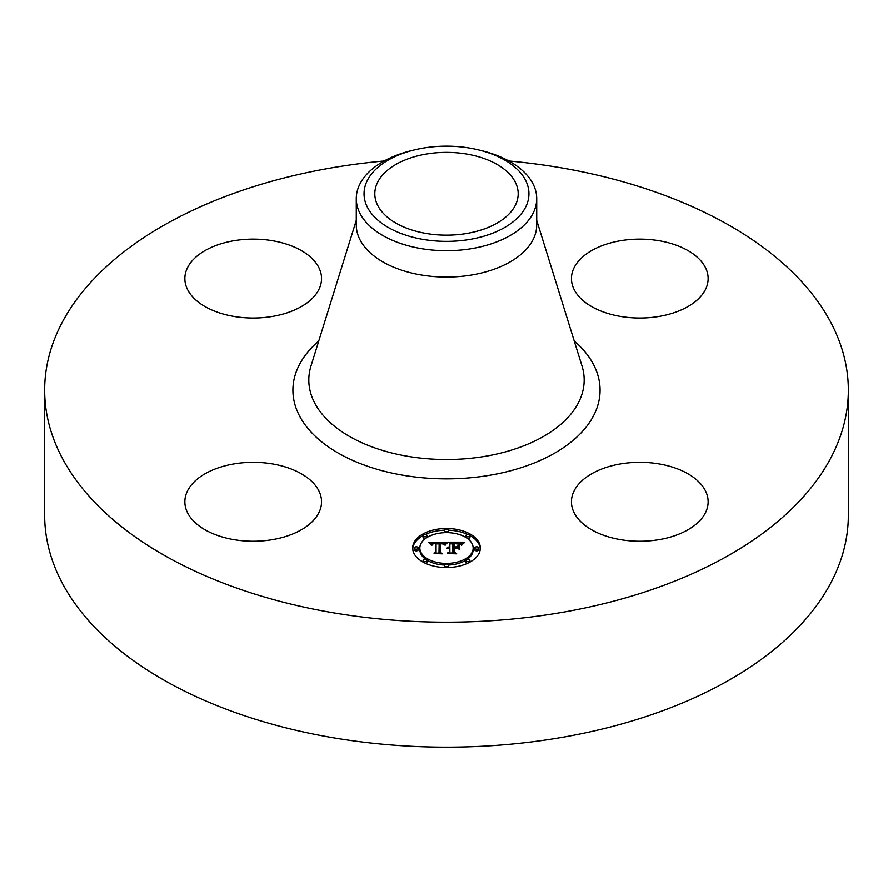 <?xml version="1.0" encoding="UTF-8"?>
<svg xmlns="http://www.w3.org/2000/svg" width="893" height="893" viewBox="0 0 893 893"><rect width="100%" height="100%" fill="white"/><g stroke="black" fill="none" stroke-linecap="round" stroke-linejoin="round"><path stroke-width="1.34" d="M318.779 490.67A68.337 39.459 180 0 1 321.547 501.777A68.337 39.459 180 0 1 262.922 540.834A68.337 39.459 180 0 1 187.619 512.883A68.337 39.459 180 0 1 184.862 501.777A68.337 39.459 180 0 1 243.476 462.719A68.337 39.459 180 0 1 318.779 490.67M508.854 160.986A401.85 232.001 180 0 1 848.35 390.174L848.35 515.172A401.85 232.001 180 0 1 559.632 737.797A401.85 232.001 180 0 1 44.65 515.172L44.65 390.174A401.85 232.001 180 0 1 333.368 167.56A401.85 232.001 180 0 1 384.146 160.986M848.35 390.174A401.85 232.001 180 0 1 559.632 612.799A401.85 232.001 180 0 1 44.65 390.174M426.318 154.042A71.686 41.391 180 0 1 518.186 193.759A71.686 41.391 180 0 1 466.682 233.475A71.686 41.391 180 0 1 374.814 193.759A71.686 41.391 180 0 1 426.318 154.042M525.62 207.154A82.457 47.608 0 0 0 478.525 149.89A82.457 47.608 0 0 0 414.475 149.89A82.457 47.608 0 0 0 367.38 180.353A82.457 47.608 0 0 0 423.282 239.436A82.457 47.608 0 0 0 525.62 207.154M478.525 149.89L481.539 150.627A90.215 52.084 0 0 1 536.715 198.614A90.215 52.084 0 0 1 533.065 213.282A90.215 52.084 180 0 1 471.895 248.589A90.215 52.084 0 0 1 356.285 198.614A90.215 52.084 0 0 1 359.935 183.958A90.215 52.084 180 0 1 411.461 150.627L414.475 149.89M536.715 198.614L536.715 224.98A90.215 52.084 180 0 1 471.895 274.955A90.215 52.084 180 0 1 356.285 224.98L356.285 198.614M620.557 463.913A68.337 39.459 180 0 1 708.138 501.777A68.337 39.459 180 0 1 659.045 539.64A68.337 39.459 180 0 1 571.453 501.777A68.337 39.459 180 0 1 620.557 463.913M574.221 289.689A68.337 39.459 180 0 1 571.453 278.571A68.337 39.459 180 0 1 630.078 239.525A68.337 39.459 180 0 1 705.381 267.465A68.337 39.459 180 0 1 708.138 278.571A68.337 39.459 180 0 1 649.524 317.629A68.337 39.459 180 0 1 574.221 289.689M272.443 316.435A68.337 39.459 180 0 1 184.862 278.571A68.337 39.459 180 0 1 233.955 240.719A68.337 39.459 180 0 1 321.547 278.571A68.337 39.459 180 0 1 272.443 316.435M412.666 548.001A33.834 19.534 180 0 1 446.5 528.477A33.834 19.534 180 0 1 480.334 548.001A33.834 19.534 180 0 1 446.5 567.535A33.834 19.534 180 0 1 412.666 548.001M480.3 548.838A33.834 19.534 0 0 0 469.93 535.588M467.742 534.483A33.834 19.534 0 0 0 448.453 530.174M444.547 530.174A33.834 19.534 0 0 0 425.258 534.483M423.07 535.588A33.834 19.534 0 0 0 412.7 548.838M419.844 548.001A26.656 15.393 180 0 1 446.5 532.619A26.656 15.393 180 0 1 473.156 548.001A26.656 15.393 180 0 1 446.5 563.394A26.656 15.393 180 0 1 419.844 548.001L419.844 549.675A26.656 15.393 0 0 0 425.548 559.197M427.167 560.268A26.656 15.393 0 0 0 444.591 565.023M448.409 565.023A26.656 15.393 0 0 0 465.833 560.268M467.452 559.197A26.656 15.393 0 0 0 473.156 549.675L473.156 548.001M444.446 530.542A2.054 1.183 180 0 1 446.5 529.359A2.054 1.183 180 0 1 448.554 530.542A2.054 1.183 180 0 1 446.5 531.726A2.054 1.183 180 0 1 444.446 530.542L444.446 532.217A2.054 1.183 0 0 0 444.591 532.652M448.409 532.652A2.054 1.183 0 0 0 448.554 532.217L448.554 530.542M474.696 549.675A2.054 1.183 0 0 0 476.739 550.858A2.054 1.183 0 0 0 478.793 549.675L478.793 548.001A2.054 1.183 180 0 1 476.739 549.184A2.054 1.183 180 0 1 474.696 548.001L474.696 549.675M465.833 535.655A2.054 1.183 180 0 1 467.887 534.472A2.054 1.183 180 0 1 469.93 535.655A2.054 1.183 180 0 1 467.887 536.838A2.054 1.183 180 0 1 465.833 535.655L465.833 537.329A2.054 1.183 0 0 0 465.833 537.419M467.452 538.49A2.054 1.183 0 0 0 469.93 537.329L469.93 535.655M444.446 565.459A2.054 1.183 180 0 1 446.5 564.276A2.054 1.183 180 0 1 448.554 565.459A2.054 1.183 180 0 1 446.5 566.642A2.054 1.183 180 0 1 444.446 565.459L444.446 567.133A2.054 1.183 0 0 0 444.547 567.501M448.453 567.501A2.054 1.183 0 0 0 448.554 567.133L448.554 565.459M465.833 560.346A2.054 1.183 180 0 1 467.887 559.163A2.054 1.183 180 0 1 469.93 560.346A2.054 1.183 180 0 1 467.887 561.53A2.054 1.183 180 0 1 465.833 560.346L465.833 562.021A2.054 1.183 0 0 0 467.742 563.204M469.93 562.088A2.054 1.183 0 0 0 469.93 562.021L469.93 560.346M414.207 548.001L414.207 549.675A2.054 1.183 0 0 0 416.261 550.858A2.054 1.183 0 0 0 418.304 549.675L418.304 548.001A2.054 1.183 180 0 1 416.261 549.184A2.054 1.183 180 0 1 414.207 548.001A2.054 1.183 180 0 1 416.261 546.817A2.054 1.183 180 0 1 418.304 548.001M423.07 535.655A2.054 1.183 180 0 1 425.113 534.472A2.054 1.183 180 0 1 427.167 535.655A2.054 1.183 180 0 1 425.113 536.838A2.054 1.183 180 0 1 423.07 535.655L423.07 537.329A2.054 1.183 0 0 0 425.548 538.49M427.167 537.419A2.054 1.183 0 0 0 427.167 537.329L427.167 535.655M423.07 560.346A2.054 1.183 180 0 1 425.113 559.163A2.054 1.183 180 0 1 427.167 560.346A2.054 1.183 180 0 1 425.113 561.53A2.054 1.183 180 0 1 423.07 560.346L423.07 562.021A2.054 1.183 0 0 0 423.07 562.088M425.258 563.204A2.054 1.183 0 0 0 427.167 562.021L427.167 560.346M446.511 542.163L444.368 544.752L442.571 543.134L439.177 542.933L438.999 552.187L440.74 553.113L433.987 553.113L436.063 552.108L436.063 543.625L433.306 543.781L431.732 544.976L432.748 543.703L436.063 542.977L432.257 543.212L430.939 544.897L428.796 542.252L446.511 542.163M447.438 542.698L444.915 545.11L447.438 542.698M443.497 544.027L440.193 543.625L440.182 552.209L442.537 553.816L434.634 553.582L441.722 553.582L439.736 552.276L439.736 543.379L443.497 544.027M447.873 542.163L463.21 542.163L460.788 544.719L458.433 543.1L452.818 542.866L452.818 546.862L453.722 546.862L453.722 543.335L459.873 544.205L454.091 543.569L454.091 546.862L456.323 546.862L458.689 545.422L458.689 548.994L456.211 547.576L452.818 547.576L452.818 551.885L454.716 552.99L447.46 552.99L449.871 551.885L449.871 548.213L447.594 548.525L449.871 547.576L446.935 548.079L449.871 546.862L449.871 543.268L447.873 542.163M464.338 542.687L461.368 545.176L464.338 542.687M459.772 545.723L459.772 549.407L459.772 545.723M457.127 548.302L454.091 548.302L454.091 551.952L456.691 553.816L447.761 553.582L455.865 553.582L453.722 552.053L453.722 548.068L457.127 548.302M458.689 548.994L458.689 547.096L457.082 548.079M461.424 543.837L459.906 543.837M452.818 543.837L449.871 543.837M449.871 546.862L449.871 547.576M449.425 546.896L449.425 547.565M449.023 546.94L449.023 547.576M448.654 547.018L448.654 547.621M448.308 547.108L448.308 547.688M449.871 551.885L449.871 552.99M452.818 551.885L452.818 552.99M456.323 546.862L456.323 547.643M454.091 546.862L454.091 547.576M453.722 546.862L453.722 547.576M452.818 546.862L452.818 548.536M444.937 543.848L443.665 543.848M439.155 543.87L436.063 543.882M431.274 543.904L430.158 543.915M436.063 552.108L436.063 553.113L436.063 552.108M436.063 542.977L436.063 544.652M432.201 544.071L432.201 544.685M432.1 544.194L432.1 545.087M432 544.328L432 545.176M431.922 544.473L431.922 545.176M438.999 552.187L438.999 553.113M459.772 549.407L459.382 547.264L459.382 549.284M459.382 545.59L459.382 547.264M446.243 543.301L446.243 543.882M446.031 543.536L446.031 544.15M445.819 543.792L445.819 544.429M445.607 544.071L445.607 544.73M445.395 544.373L445.395 545.054M462.072 544.105L462.072 544.663M461.848 544.373L461.848 544.987M461.659 544.641L461.659 545.288M440.193 545.054L439.736 552.276M454.091 549.742L453.722 552.053M474.696 548.001A2.054 1.183 180 0 1 476.739 546.817A2.054 1.183 180 0 1 478.793 548.001M536.715 220.337L582.013 365.985A137.678 79.488 180 0 1 485.267 456.301A137.678 79.488 180 0 1 310.987 365.985L356.285 220.337M574.21 340.925A153.596 88.675 180 0 1 489.744 475.266A153.596 88.675 180 0 1 322.719 442.682A153.596 88.675 180 0 1 318.79 340.925"/></g></svg>
